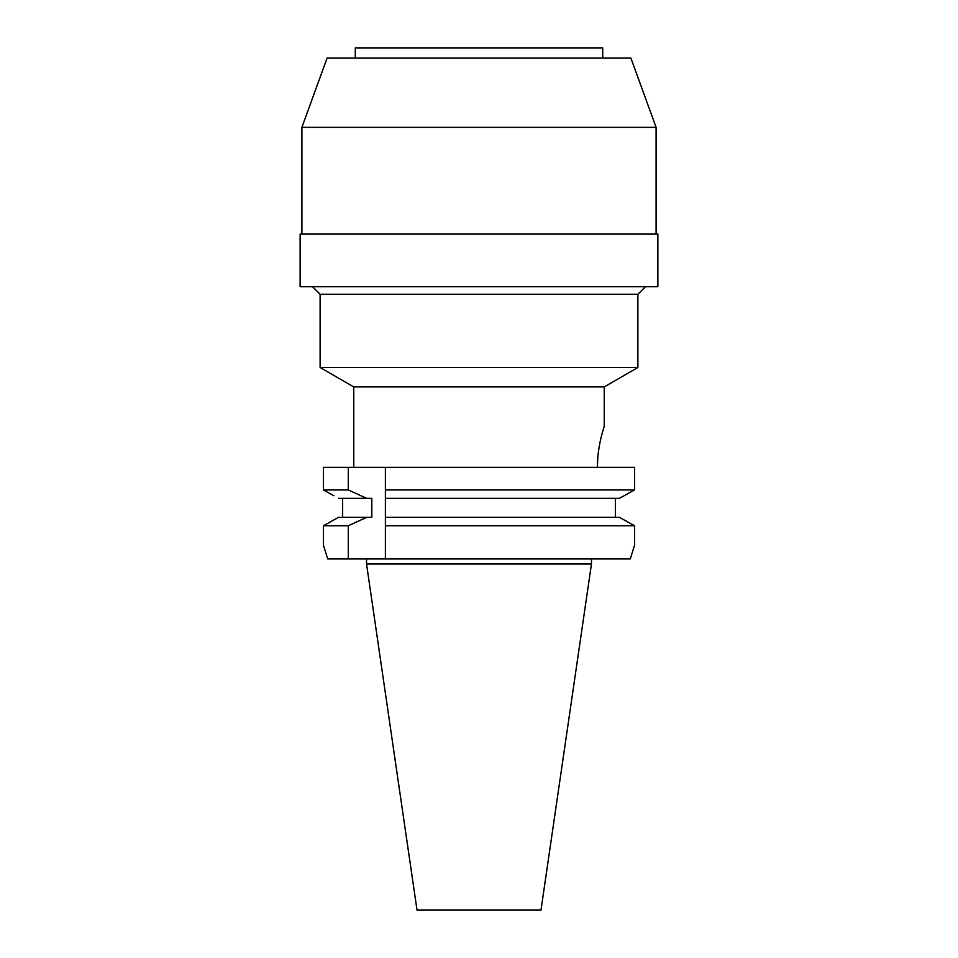 <?xml version="1.0" encoding="UTF-8"?>
<svg xmlns="http://www.w3.org/2000/svg" width="958" height="958" viewBox="0 0 958 958"><rect width="100%" height="100%" fill="white"/><g stroke="black" fill="none" stroke-linecap="round" stroke-linejoin="round"><path stroke-width="1.44" d="M602.714 58.019L602.714 47.9L355.286 47.9L355.286 58.019M630.867 58.019L327.133 58.019L301.902 127.342L656.098 127.342L630.867 58.019M657.871 234.099L300.129 234.099L300.129 286.729L657.871 286.729L657.871 234.099M604.235 426.382L604.235 386.912L353.765 386.912L320.116 367.489L637.884 367.489L637.884 294.31L320.116 294.31L312.536 286.729M597.421 467.36L597.421 467.109C597.169 446.141 604.498 425.58 604.235 426.382C604.642 425.232 597.265 445.386 597.421 467.109L597.768 458.08M598.702 449.613L599.768 443.422M601.109 437.339L602.845 430.872M603.732 427.939L603.983 427.16M630.292 558.945L385.391 558.945L385.391 525.738L634.531 525.738L619.431 517.332L634.531 525.738L634.531 545.282L630.292 558.945L634.531 545.282M615.359 498.352L615.359 517.332L619.431 517.332L479 517.332L615.359 517.332M385.391 467.36L634.531 467.36L634.531 489.945L619.431 498.352L385.391 498.352L385.391 467.36L323.469 467.36L323.469 489.945L328.343 492.663M624.173 495.717L629.657 492.663M385.391 525.738L385.391 495.597M634.531 489.945L385.391 489.945L385.391 494.268M479 517.332L385.391 517.332L385.391 520.026M385.391 521.344L385.391 522.829M327.708 558.945L323.469 545.282L323.469 525.738L338.569 517.332L323.469 525.738L323.469 545.282L327.708 558.945L385.391 558.945M333.851 495.729L323.469 489.945L323.469 467.36M342.641 517.332L342.641 498.352M323.469 489.945L348.281 489.945L348.281 467.36M338.569 498.352L371.812 498.352L371.812 517.332L366.674 517.332L348.281 525.738L348.281 558.945M366.674 498.352L348.281 489.945M348.281 525.738L323.469 525.738M366.674 517.332L338.569 517.332M591.457 564.011L540.983 910.1L417.017 910.1L366.543 564.011L591.457 564.011L591.457 558.945M301.902 234.099L301.902 127.342M656.098 234.099L656.098 127.342M637.884 294.31L645.464 286.729M320.116 367.489L320.116 294.31M604.235 386.912L637.884 367.489M353.765 467.36L353.765 386.912M366.543 564.011L366.543 558.945"/></g></svg>

